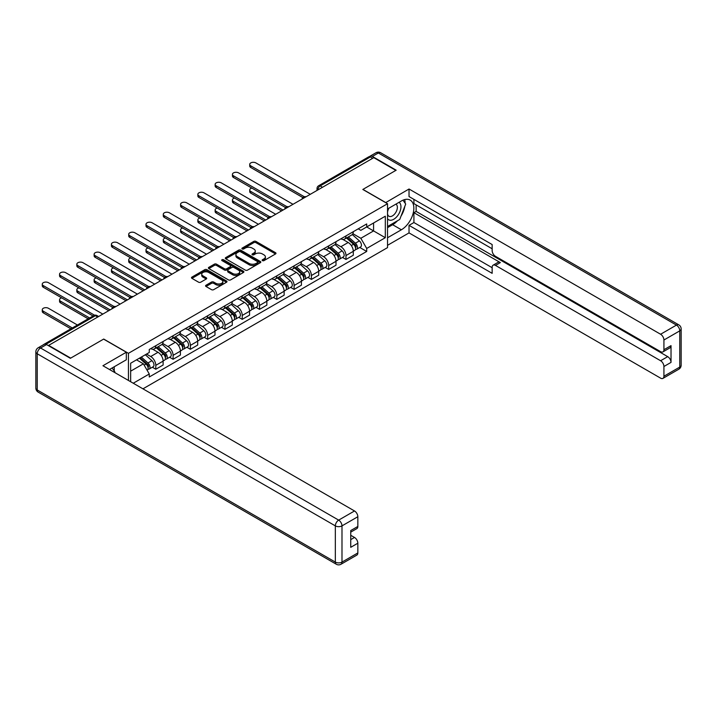 <?xml version="1.0" encoding="UTF-8"?>
<svg xmlns="http://www.w3.org/2000/svg" width="717" height="717" viewBox="0 0 717 717"><rect width="100%" height="100%" fill="white"/><g stroke="black" fill="none" stroke-linecap="round" stroke-linejoin="round"><path stroke-width="1.08" d="M262.449 260.63A1.075 0.618 0 0 0 263.973 260.63L275.525 253.952A1.542 0.887 0 0 0 275.982 253.325A1.542 0.887 0 0 0 275.525 252.698L255.951 241.396A1.542 0.887 0 0 0 253.773 241.396L242.212 248.064A1.075 0.618 0 0 0 241.898 248.503A1.075 0.618 0 0 0 242.212 248.942A1.075 0.618 0 0 0 243.735 248.942L245.232 248.082A4.92 2.841 0 0 1 252.196 248.082L253.827 249.023A4.92 2.841 0 0 1 255.27 251.031A4.92 2.841 0 0 1 253.827 253.038L252.33 253.908A1.075 0.618 0 0 0 252.017 254.347A1.075 0.618 0 0 0 252.33 254.786A1.075 0.618 0 0 0 253.854 254.786L255.351 253.917A4.92 2.841 0 0 1 262.314 253.917L263.946 254.867A4.92 2.841 0 0 1 265.389 256.874A4.92 2.841 0 0 1 263.946 258.882L262.449 259.742A1.075 0.618 0 0 0 262.135 260.181A1.075 0.618 0 0 0 262.449 260.63L262.449 259.742M206.021 285.232A1.542 0.887 0 0 0 205.573 285.859A1.542 0.887 0 0 0 206.021 286.486L211.515 289.659A1.542 0.887 0 0 0 213.684 289.659L226.527 282.247A1.542 0.887 0 0 0 226.975 281.62A1.542 0.887 0 0 0 226.527 280.992L206.944 269.682A1.542 0.887 0 0 0 204.766 269.682L191.932 277.094A1.542 0.887 0 0 0 191.484 277.721A1.542 0.887 0 0 0 191.932 278.348L198.564 282.184A1.542 0.887 0 0 0 200.742 282.184L206.236 279.012A1.542 0.887 0 0 0 206.684 278.384A1.542 0.887 0 0 0 206.236 277.757L202.947 275.857A4.114 2.375 0 0 1 201.737 274.172A4.114 2.375 0 0 1 204.282 271.976A4.114 2.375 0 0 1 208.764 272.496L221.661 279.935A4.114 2.375 0 0 1 222.862 281.62A4.114 2.375 0 0 1 220.325 283.815A4.114 2.375 0 0 1 215.835 283.296L213.684 282.059A1.542 0.887 0 0 0 211.515 282.059L206.021 285.232L206.021 286.486M128.433 353.32L103.723 339.051L70.696 358.115L48.639 345.379L373.79 157.659L395.847 170.395L362.82 189.458L387.538 203.727L128.433 353.32L128.433 380.449M245.339 270.121A1.542 0.887 0 0 0 247.517 270.121L260.352 262.709A1.542 0.887 0 0 0 260.809 262.081A1.542 0.887 0 0 0 260.352 261.454L240.778 250.152A1.542 0.887 0 0 0 238.6 250.152L225.765 257.564A1.542 0.887 0 0 0 225.308 258.192A1.542 0.887 0 0 0 225.765 258.819L245.339 270.121M222.44 260.854A1.075 0.618 0 0 1 223.534 261.006L223.534 259.733L243.439 271.223A1.542 0.887 0 0 1 243.888 271.851A1.542 0.887 0 0 1 243.439 272.478L230.605 279.89A1.542 0.887 0 0 1 228.427 279.89L208.844 268.588L208.844 267.333A1.542 0.887 0 0 0 208.396 267.961A1.542 0.887 0 0 0 208.844 268.588M208.844 267.333L214.338 264.161A1.542 0.887 0 0 1 216.516 264.161L224.457 268.741A1.542 0.887 0 0 0 226.635 268.741L230.274 266.634A1.542 0.887 0 0 0 230.731 266.007A1.542 0.887 0 0 0 230.274 265.38L222.01 260.612A1.075 0.618 0 0 1 221.696 260.172A1.075 0.618 0 0 1 222.36 259.599A1.075 0.618 0 0 1 223.534 259.733M142.952 388.829L387.538 247.616L387.538 203.727M44.069 344.384A3.137 1.81 -120 0 0 43.638 344.527A3.137 1.81 -120 0 0 43.307 344.832M322.48 187.28L320.158 185.936A3.137 1.81 60 0 0 318.59 185.784L368.789 156.799A3.137 1.81 60 0 1 370.357 156.951L320.158 185.936A3.137 1.81 120 0 0 317.936 189.781L317.936 189.906M372.688 158.296L370.357 156.951M345.979 235.911A7.206 4.159 60 0 1 344.483 239.146L351.796 234.925A7.206 4.159 -120 0 0 353.293 231.69M335.601 243.672L340.88 246.72A7.206 4.159 60 0 1 345.979 255.557L353.293 251.326A7.206 4.159 -120 0 0 348.193 242.498L342.959 239.478M353.293 251.326L353.293 255.234L345.979 259.455L342.466 257.43M344.483 239.146A7.206 4.159 60 0 1 340.933 238.824M345.979 255.557L345.979 259.455M328.691 245.895A7.206 4.159 60 0 1 327.194 249.131L334.507 244.9A7.206 4.159 -120 0 0 336.004 241.665M325.186 267.414L328.691 269.44L336.004 265.209L336.004 261.311A7.206 4.159 -120 0 0 330.904 252.483L325.67 249.462M327.194 249.131A7.206 4.159 60 0 1 323.645 248.799M318.312 253.657L323.591 256.704A7.206 4.159 60 0 1 328.691 265.532L328.691 269.44M311.402 255.87A7.206 4.159 60 0 1 309.905 259.106L317.219 254.885A7.206 4.159 -120 0 0 318.715 251.649M307.898 277.389L311.402 279.415L318.715 275.194L318.715 271.295A7.206 4.159 -120 0 0 313.616 262.467L308.382 259.437M309.905 259.106A7.206 4.159 60 0 1 306.356 258.783M301.023 263.632L306.302 266.688A7.206 4.159 60 0 1 311.402 275.516L311.402 279.415M294.113 265.855A7.206 4.159 60 0 1 292.617 269.09L299.93 264.869A7.206 4.159 -120 0 0 301.427 261.633M290.609 287.374L294.113 289.399L301.427 285.178L301.427 281.27A7.206 4.159 -120 0 0 296.327 272.442L291.093 269.422M292.617 269.09A7.206 4.159 60 0 1 289.068 268.767M283.735 273.616L289.014 276.663A7.206 4.159 60 0 1 294.113 285.5L294.113 289.399M276.825 275.839A7.206 4.159 60 0 1 275.328 279.074L282.641 274.844A7.206 4.159 -120 0 0 284.138 271.609M273.32 297.358L276.825 299.383L284.138 295.162L284.138 291.254A7.206 4.159 -120 0 0 279.038 282.426L273.804 279.406M275.328 279.074A7.206 4.159 60 0 1 271.779 278.743M266.446 283.6L271.725 286.648A7.206 4.159 60 0 1 276.825 295.476L276.825 299.383M259.536 285.814A7.206 4.159 60 0 1 258.039 289.05L265.353 284.828A7.206 4.159 -120 0 0 266.849 281.593M256.032 307.333L259.536 309.359L266.849 305.137L266.849 301.239A7.206 4.159 -120 0 0 261.75 292.411L256.516 289.381M258.039 289.05A7.206 4.159 60 0 1 254.49 288.727M249.157 293.576L254.436 296.632A7.206 4.159 60 0 1 259.536 305.46L259.536 309.359M242.247 295.798A7.206 4.159 60 0 1 240.751 299.034L248.073 294.812A7.206 4.159 -120 0 0 249.561 291.577M238.743 317.317L242.247 319.343L249.561 315.122L249.561 311.214A7.206 4.159 -120 0 0 244.461 302.386L239.227 299.365M240.751 299.034A7.206 4.159 60 0 1 237.202 298.711M231.869 303.56L237.148 306.607A7.206 4.159 60 0 1 242.247 315.444L242.247 319.343M224.959 305.783A7.206 4.159 60 0 1 223.462 309.018L230.784 304.788A7.206 4.159 -120 0 0 232.272 301.552M221.454 327.302L224.959 329.327L232.272 325.106L232.272 321.198A7.206 4.159 -120 0 0 227.172 312.37L221.938 309.35M223.462 309.018A7.206 4.159 60 0 1 219.913 308.686M214.58 313.544L219.859 316.591A7.206 4.159 60 0 1 224.959 325.419L224.959 329.327M207.67 315.758A7.206 4.159 60 0 1 206.182 318.993L213.496 314.772A7.206 4.159 -120 0 0 214.983 311.536M204.166 337.277L207.67 339.302L214.983 335.081L214.983 331.182A7.206 4.159 -120 0 0 209.884 322.354L204.65 319.325M206.182 318.993A7.206 4.159 60 0 1 202.633 318.671M197.292 323.519L202.57 326.576A7.206 4.159 60 0 1 207.67 335.404L207.67 339.302M190.381 325.742A7.206 4.159 60 0 1 188.894 328.978L196.207 324.756A7.206 4.159 -120 0 0 197.695 321.521M186.877 347.261L190.381 349.287L197.695 345.065L197.695 341.158A7.206 4.159 -120 0 0 192.595 332.329L187.361 329.309M188.894 328.978A7.206 4.159 60 0 1 185.345 328.655M180.003 333.504L185.282 336.551A7.206 4.159 60 0 1 190.381 345.388L190.381 349.287M173.093 335.726A7.206 4.159 60 0 1 171.605 338.962L178.918 334.731A7.206 4.159 -120 0 0 180.406 331.496M169.588 357.245L173.093 359.271L180.406 355.049L180.406 351.142A7.206 4.159 -120 0 0 175.315 342.314L170.072 339.293M171.605 338.962A7.206 4.159 60 0 1 168.056 338.63M162.714 343.488L167.993 346.535A7.206 4.159 60 0 1 173.093 355.363L173.093 359.271M155.804 345.702A7.206 4.159 60 0 1 154.316 348.937L161.63 344.716A7.206 4.159 -120 0 0 163.118 341.48M152.3 367.221L155.804 369.246L163.118 365.025L163.118 361.126A7.206 4.159 -120 0 0 158.027 352.298L152.784 349.269M154.316 348.937A7.206 4.159 60 0 1 150.767 348.614M146.501 354.081L150.704 356.519A7.206 4.159 60 0 1 155.804 365.347L155.804 369.246M358.222 228.84L360.83 230.345L385.316 216.202L373.575 222.987L373.575 230.919L360.83 238.277L352.881 233.688M130.646 381.722L130.646 363.232L149.27 352.486L149.27 349.475L366.701 223.946L366.701 226.948L385.316 237.703L366.701 248.449L360.83 238.277M385.316 216.202L385.316 237.703M130.646 371.173L143.391 363.815L149.27 373.987L149.27 376.99L366.701 251.461L366.701 248.449M149.27 373.987L133.254 383.228M143.391 363.815L136.526 359.844M359.755 247.446L366.701 251.461M262.879 260.773L263.946 260.163A4.92 2.841 0 0 0 265.389 258.156L265.389 256.874M255.27 251.031L255.27 252.312A4.92 2.841 0 0 1 253.827 254.32L252.76 254.938M275.525 252.698L275.525 253.952L255.951 242.669A1.542 0.887 0 0 0 253.773 242.669L242.642 249.095M260.334 262.727L240.778 251.434A1.542 0.887 0 0 0 238.6 251.434L225.783 258.828L225.765 257.564M257.636 262.521A1.075 0.618 0 0 0 257.95 262.081A1.075 0.618 0 0 0 257.636 261.642L240.446 251.721A1.075 0.618 0 0 0 238.922 251.721L237.345 252.635A4.92 2.841 0 0 0 235.902 254.643A4.92 2.841 0 0 0 237.345 256.65L249.095 263.435A4.92 2.841 0 0 0 256.059 263.435L257.636 262.521L257.636 263.802A1.075 0.618 0 0 0 257.95 263.363L257.95 262.081M235.902 254.643L235.902 255.924A4.92 2.841 0 0 0 237.345 257.932L237.345 256.65M257.636 263.802L256.059 264.716A4.92 2.841 0 0 1 249.095 264.716L237.345 257.932M208.871 268.597L214.338 265.433L214.338 264.161M230.731 266.007L230.731 267.289A1.542 0.887 0 0 1 230.274 267.916L226.635 270.022A1.542 0.887 0 0 1 224.457 270.022L216.516 265.433A1.542 0.887 0 0 0 214.338 265.433M223.534 261.006L243.422 272.487M232.693 273.5A4.114 2.375 0 0 0 237.184 274.011A4.114 2.375 0 0 0 239.72 271.824A4.114 2.375 0 0 0 238.519 270.139L233.975 267.522A1.542 0.887 0 0 0 231.797 267.522L228.158 269.619A1.542 0.887 0 0 0 227.701 270.246A1.542 0.887 0 0 0 228.158 270.874L232.693 273.5L232.693 274.781A4.114 2.375 0 0 0 237.184 275.292A4.114 2.375 0 0 0 239.72 273.096L239.72 271.824M227.701 270.246L227.701 271.528A1.542 0.887 0 0 0 228.158 272.155L228.158 270.874M232.693 274.781L228.158 272.155M222.862 281.62L222.862 282.892A4.114 2.375 0 0 1 220.325 285.088A4.114 2.375 0 0 1 215.835 284.577L213.684 283.34A1.542 0.887 0 0 0 211.515 283.34L206.039 286.495M201.737 274.172L201.737 275.453A4.114 2.375 0 0 0 202.947 277.138L202.947 275.857M206.236 277.757L206.236 279.012L202.947 277.138M226.5 282.256L206.944 270.963A1.542 0.887 0 0 0 204.766 270.963L191.95 278.366M346.481 237.999L353.526 244.282A3.917 2.259 60 0 1 354.754 250.341L353.293 251.183M346.661 238.161L349.977 240.078M251.828 188.078A3.603 2.079 -0 0 0 249.722 189.969A3.603 2.079 -0 0 0 250.78 191.439L283.027 210.063M347.189 237.587L355.023 244.578A1.882 1.084 60 0 1 355.614 247.49A1.882 1.084 60 0 1 355.444 247.553M348.363 236.906L355.408 243.197A3.917 2.259 60 0 1 356.636 249.256A3.917 2.259 60 0 1 355.453 249.382M352.289 234.549L359.396 240.894A3.917 2.259 60 0 1 360.624 246.953L356.636 249.256M281.593 210.897L250.78 193.106A3.603 2.079 180 0 1 249.722 191.636L249.722 189.969M302.843 197.569L250.78 167.509A3.603 2.079 180 0 1 249.722 166.039L249.722 164.381A3.603 2.079 -0 0 0 250.78 165.851L304.277 196.736M310.291 194.325L255.879 162.902A3.603 2.079 -0 0 0 251.954 162.454A3.603 2.079 -0 0 0 249.722 164.381M329.193 247.974L336.237 254.266A3.917 2.259 60 0 1 337.465 260.325L336.004 261.167M329.372 248.145L332.688 250.054M234.54 198.062A3.603 2.079 -0 0 0 232.433 199.953A3.603 2.079 -0 0 0 233.491 201.423L265.738 220.038M329.901 247.562L337.743 254.562A1.882 1.084 60 0 1 338.325 257.466A1.882 1.084 60 0 1 338.155 257.537M331.075 246.89L338.119 253.173A3.917 2.259 60 0 1 339.347 259.231A3.917 2.259 60 0 1 338.164 259.357M335 244.533L342.108 250.869A3.917 2.259 60 0 1 343.335 256.928L339.347 259.231M264.304 220.872L233.491 203.09A3.603 2.079 180 0 1 232.433 201.611L232.433 199.953M311.904 257.959L318.948 264.241A3.917 2.259 60 0 1 320.176 270.3L318.715 271.143M312.083 258.12L315.399 260.038M217.251 208.038A3.603 2.079 -0 0 0 215.145 209.929A3.603 2.079 -0 0 0 216.202 211.407L248.449 230.023M312.612 257.546L320.454 264.546A1.882 1.084 60 0 1 321.037 267.45A1.882 1.084 60 0 1 320.866 267.522M313.786 256.874L320.831 263.157A3.917 2.259 60 0 1 322.058 269.216A3.917 2.259 60 0 1 320.875 269.341M317.712 254.508L324.819 260.854A3.917 2.259 60 0 1 326.047 266.912L322.058 269.216M247.015 230.856L216.202 213.066A3.603 2.079 180 0 1 215.145 211.596L215.145 209.929M385.647 202.642L409.031 189.01L660.599 334.247L676.445 325.097L378.334 152.99L372.356 156.44L396.178 170.198L362.936 189.396L385.647 202.508M387.538 208.97L401.386 200.975A17.629 10.181 120 0 1 410.205 200.106A17.629 10.181 120 0 1 412.902 214.231A17.629 10.181 120 0 1 401.386 229.772L387.538 237.766M387.538 245.313L409.031 232.9L409.031 225.353L492.149 273.338L492.149 267.324A4.705 2.716 -120 0 1 493.126 265.173A4.705 2.716 -120 0 1 495.474 265.407L660.599 360.741L667.697 356.645A4.705 2.716 60 0 1 671.022 362.399L671.022 345.639A4.705 2.716 60 0 1 670.045 347.79L662.947 351.886A4.705 2.716 -120 0 0 663.924 349.735L663.924 340.01A4.705 2.716 -120 0 0 660.599 334.247M416.129 204.874L416.129 211.407L413.915 212.68L413.915 222.539L409.031 225.353M413.915 199.38L413.915 203.601L492.149 248.772M662.947 351.886A4.705 2.716 -120 0 1 660.599 351.653L495.474 256.319A4.705 2.716 -120 0 1 492.149 250.565L492.149 244.551L409.031 196.557L409.031 189.01M409.031 232.9L660.599 378.146A4.705 2.716 -120 0 0 662.947 378.379A4.705 2.716 -120 0 0 663.924 376.228L663.924 366.495A4.705 2.716 -120 0 0 660.599 360.741M372.356 156.44A4.705 2.716 -120 0 0 369.999 156.207A4.705 2.716 -120 0 0 369.506 156.656M413.915 212.68L500.349 262.592L495.474 265.407M416.129 211.407L667.697 356.645M413.915 222.539L492.149 267.71M493.126 265.173L498.001 262.359A4.705 2.716 60 0 1 500.349 262.592M387.538 227.656L392.629 224.717A17.629 10.181 120 0 0 397.523 220.737M401.018 216.131A17.629 10.181 120 0 0 404.818 206.344M405.096 203.189A17.629 10.181 120 0 0 404.666 199.586M46.533 344.554L40.555 348.005A4.705 2.716 -120 0 0 38.198 347.772L44.185 344.321A4.705 2.716 60 0 1 46.533 344.554L70.365 358.312L103.606 339.114L126.326 352.226L126.326 359.782L110.588 368.861A17.629 10.181 120 0 0 109.531 369.533M126.326 352.226L102.943 365.733L354.512 510.97A4.705 2.716 60 0 1 357.837 516.724L357.837 526.457A4.705 2.716 60 0 1 356.86 528.608L350.738 532.139M114.245 371.003L114.245 366.754M350.738 539.632L354.512 537.463A4.705 2.716 60 0 1 357.837 543.217L357.837 552.941A4.705 2.716 60 0 1 356.86 555.092L341.014 564.243A4.705 2.716 -120 0 0 341.991 562.092L357.837 552.941M357.837 526.457L350.738 530.553L350.738 547.313L357.837 543.217M354.512 537.463L350.738 535.285M387.538 218.766A10.19 5.879 120 0 0 395.641 217.887A10.19 5.879 120 0 0 400.946 206.801A10.19 5.879 120 0 0 399.091 202.302M388.39 208.477A10.19 5.879 120 0 0 387.538 210.314M387.538 213.72A6.973 4.024 120 0 0 388.946 216.238A6.973 4.024 120 0 0 394.314 214.374A6.973 4.024 120 0 0 397.361 207.347A6.973 4.024 120 0 0 395.918 204.157A6.973 4.024 120 0 0 395.892 204.148M388.964 208.145A6.973 4.024 120 0 0 387.538 212.331M402.981 200.168L405.705 204.049L399.728 219.465L387.763 226.375M112.13 367.982L114.908 371.935L114.684 372.508M285.554 207.554L233.491 177.493A3.603 2.079 180 0 1 232.433 176.024L232.433 174.356A3.603 2.079 -0 0 0 233.491 175.826L286.988 206.711M293.002 204.3L238.591 172.887A3.603 2.079 -0 0 0 234.665 172.439A3.603 2.079 -0 0 0 232.433 174.356M268.266 217.529L216.202 187.478A3.603 2.079 180 0 1 215.145 185.999L215.145 184.341A3.603 2.079 -0 0 0 216.202 185.811L269.7 216.695M275.713 214.284L221.302 182.871A3.603 2.079 -0 0 0 217.376 182.414A3.603 2.079 -0 0 0 215.145 184.341M294.615 267.943L301.66 274.226A3.917 2.259 60 0 1 302.888 280.284L301.427 281.127M294.795 268.104L298.111 270.022M199.962 218.022A3.603 2.079 -0 0 0 197.856 219.913A3.603 2.079 -0 0 0 198.914 221.383L231.161 240.007M295.323 267.531L303.166 274.521A1.882 1.084 60 0 1 303.748 277.434A1.882 1.084 60 0 1 303.578 277.497M296.497 266.849L303.542 273.141A3.917 2.259 60 0 1 304.77 279.2A3.917 2.259 60 0 1 303.587 279.325M300.423 264.492L307.53 270.838A3.917 2.259 60 0 1 308.758 276.896L304.77 279.2M229.727 240.84L198.914 223.05A3.603 2.079 180 0 1 197.856 221.58L197.856 219.913M277.327 277.918L284.371 284.21A3.917 2.259 60 0 1 285.599 290.268L284.138 291.111M277.515 278.088L280.831 279.997M182.674 228.006A3.603 2.079 -0 0 0 180.576 229.897A3.603 2.079 -0 0 0 181.625 231.367L213.881 249.982M278.035 277.506L285.877 284.506A1.882 1.084 60 0 1 286.468 287.409A1.882 1.084 60 0 1 286.289 287.481M279.209 276.834L286.253 283.116A3.917 2.259 60 0 1 287.481 289.175A3.917 2.259 60 0 1 286.298 289.301M283.134 274.477L290.242 280.813A3.917 2.259 60 0 1 291.469 286.872L287.481 289.175M212.438 250.816L181.625 233.034A3.603 2.079 180 0 1 180.576 231.555L180.576 229.897M260.038 287.902L267.082 294.185A3.917 2.259 60 0 1 268.31 300.244L266.849 301.086M260.226 288.064L263.542 289.982M165.385 237.981A3.603 2.079 -0 0 0 163.288 239.872A3.603 2.079 -0 0 0 164.336 241.351L196.592 259.966M260.746 287.49L268.588 294.49A1.882 1.084 60 0 1 269.18 297.394A1.882 1.084 60 0 1 269 297.465M261.92 286.818L268.965 293.101A3.917 2.259 60 0 1 270.192 299.159A3.917 2.259 60 0 1 269.009 299.285M265.846 284.452L272.953 290.797A3.917 2.259 60 0 1 274.181 296.856L270.192 299.159M195.149 260.8L164.336 243.009A3.603 2.079 180 0 1 163.288 241.539L163.288 239.872M250.977 227.513L198.914 197.453A3.603 2.079 180 0 1 197.856 195.983L197.856 194.325A3.603 2.079 -0 0 0 198.914 195.795L252.411 226.68M258.425 224.269L204.013 192.846A3.603 2.079 -0 0 0 200.088 192.398A3.603 2.079 -0 0 0 197.856 194.325M233.688 237.497L181.625 207.437A3.603 2.079 180 0 1 180.576 205.967L180.576 204.3A3.603 2.079 -0 0 0 181.625 205.77L235.122 236.655M241.136 234.244L186.725 202.83A3.603 2.079 -0 0 0 182.799 202.382A3.603 2.079 -0 0 0 180.576 204.3M216.4 247.473L164.336 217.421A3.603 2.079 180 0 1 163.288 215.942L163.288 214.284A3.603 2.079 -0 0 0 164.336 215.754L217.834 246.639M223.847 244.228L169.436 212.815A3.603 2.079 -0 0 0 165.51 212.357A3.603 2.079 -0 0 0 163.288 214.284M242.749 297.887L249.794 304.169A3.917 2.259 60 0 1 251.022 310.228L249.561 311.07M242.938 298.048L246.254 299.966M148.096 247.965A3.603 2.079 -0 0 0 145.999 249.857A3.603 2.079 -0 0 0 147.048 251.326L179.304 269.95M243.457 297.474L251.3 304.465A1.882 1.084 60 0 1 251.891 307.378A1.882 1.084 60 0 1 251.712 307.441M244.631 296.793L251.676 303.085A3.917 2.259 60 0 1 252.904 309.144A3.917 2.259 60 0 1 251.721 309.269M248.557 294.436L255.664 300.781A3.917 2.259 60 0 1 256.892 306.84L252.904 309.144M177.861 270.784L147.048 252.993A3.603 2.079 180 0 1 145.999 251.524L145.999 249.857M199.111 257.457L147.048 227.397A3.603 2.079 180 0 1 145.999 225.927L145.999 224.269A3.603 2.079 -0 0 0 147.048 225.738L200.545 256.623M206.559 254.212L152.147 222.79A3.603 2.079 -0 0 0 148.222 222.342A3.603 2.079 -0 0 0 145.999 224.269M225.461 307.862L232.505 314.154A3.917 2.259 60 0 1 233.733 320.212L232.272 321.055M225.649 308.032L228.965 309.941M130.808 257.95A3.603 2.079 -0 0 0 128.71 259.841A3.603 2.079 -0 0 0 129.759 261.311L162.015 279.926M226.169 307.45L234.011 314.449A1.882 1.084 60 0 1 234.602 317.353A1.882 1.084 60 0 1 234.432 317.425M227.343 306.777L234.387 313.06A3.917 2.259 60 0 1 235.615 319.119A3.917 2.259 60 0 1 234.432 319.244M231.268 304.42L238.376 310.757A3.917 2.259 60 0 1 239.603 316.815L235.615 319.119M160.572 280.759L129.759 262.978A3.603 2.079 180 0 1 128.71 261.499L128.71 259.841M181.822 267.441L129.759 237.381A3.603 2.079 180 0 1 128.71 235.911L128.71 234.244A3.603 2.079 -0 0 0 129.759 235.714L183.256 266.599M189.279 264.188L134.859 232.774A3.603 2.079 -0 0 0 130.933 232.326A3.603 2.079 -0 0 0 128.71 234.244M208.172 317.846L215.217 324.129A3.917 2.259 60 0 1 216.444 330.187L214.983 331.03M208.36 318.007L211.676 319.925M113.519 267.925A3.603 2.079 -0 0 0 111.422 269.816A3.603 2.079 -0 0 0 112.479 271.295L144.726 289.91M208.88 317.434L216.722 324.434A1.882 1.084 60 0 1 217.314 327.337A1.882 1.084 60 0 1 217.143 327.409M210.054 316.762L217.099 323.044A3.917 2.259 60 0 1 218.326 329.103A3.917 2.259 60 0 1 217.143 329.228M213.98 314.396L221.087 320.741A3.917 2.259 60 0 1 222.324 326.8L218.326 329.103M143.283 290.743L112.479 272.953A3.603 2.079 180 0 1 111.422 271.483L111.422 269.816M164.534 277.416L112.479 247.365A3.603 2.079 180 0 1 111.422 245.886L111.422 244.228A3.603 2.079 -0 0 0 112.479 245.698L165.968 276.583M171.99 274.172L117.57 242.758A3.603 2.079 -0 0 0 113.644 242.301A3.603 2.079 -0 0 0 111.422 244.228M190.883 327.83L197.928 334.113A3.917 2.259 60 0 1 199.156 340.172L197.695 341.014M191.072 327.992L194.388 329.91M96.23 277.909A3.603 2.079 -0 0 0 94.133 279.8A3.603 2.079 -0 0 0 95.191 281.27L127.438 299.894M191.591 327.418L199.434 334.409A1.882 1.084 60 0 1 200.025 337.322A1.882 1.084 60 0 1 199.855 337.384M192.765 326.737L199.81 333.029A3.917 2.259 60 0 1 201.038 339.087A3.917 2.259 60 0 1 199.855 339.213M196.691 324.38L203.798 330.725A3.917 2.259 60 0 1 205.035 336.784L201.038 339.087M125.995 300.728L95.191 282.937A3.603 2.079 180 0 1 94.133 281.467L94.133 279.8M147.245 287.4L95.191 257.34A3.603 2.079 180 0 1 94.133 255.87L94.133 254.212A3.603 2.079 -0 0 0 95.191 255.682L148.679 286.567M154.702 284.156L100.281 252.734A3.603 2.079 -0 0 0 96.356 252.285A3.603 2.079 -0 0 0 94.133 254.212M173.595 337.806L180.639 344.097A3.917 2.259 60 0 1 181.867 350.156L180.406 350.998M173.783 337.976L177.099 339.885M78.942 287.893A3.603 2.079 -0 0 0 76.844 289.785A3.603 2.079 -0 0 0 77.902 291.254L110.149 309.869M174.303 337.393L182.145 344.393A1.882 1.084 60 0 1 182.736 347.297A1.882 1.084 60 0 1 182.566 347.369M175.477 336.721L182.521 343.004A3.917 2.259 60 0 1 183.749 349.062A3.917 2.259 60 0 1 182.566 349.188M179.402 334.364L186.51 340.7A3.917 2.259 60 0 1 187.746 346.759L183.749 349.062M108.706 310.703L77.902 292.921A3.603 2.079 180 0 1 76.844 291.443L76.844 289.785M129.956 297.385L77.902 267.324A3.603 2.079 180 0 1 76.844 265.855L76.844 264.188A3.603 2.079 -0 0 0 77.902 265.657L131.39 296.542M137.413 294.131L82.993 262.718A3.603 2.079 -0 0 0 79.067 262.27A3.603 2.079 -0 0 0 76.844 264.188M156.306 347.79L163.351 354.073A3.917 2.259 60 0 1 164.578 360.131L163.118 360.974M156.494 347.951L159.81 349.869M61.653 297.869A3.603 2.079 -0 0 0 59.556 299.769A3.603 2.079 -0 0 0 60.613 301.239L89.616 317.981M157.014 347.378L164.856 354.377A1.882 1.084 60 0 1 165.448 357.281A1.882 1.084 60 0 1 165.277 357.353M158.188 346.705L165.233 352.988A3.917 2.259 60 0 1 166.469 359.047A3.917 2.259 60 0 1 165.277 359.172M162.123 344.339L169.221 350.685A3.917 2.259 60 0 1 170.458 356.743L166.469 359.047M88.173 318.814L60.613 302.897A3.603 2.079 180 0 1 59.556 301.427L59.556 299.769M112.668 307.36L60.613 277.309A3.603 2.079 180 0 1 59.556 275.839L59.556 274.172A3.603 2.079 -0 0 0 60.613 275.642L114.102 306.526M120.124 304.116L65.704 272.702A3.603 2.079 -0 0 0 61.779 272.245A3.603 2.079 -0 0 0 59.556 274.172M139.448 358.15L146.062 364.057A3.917 2.259 60 0 1 147.29 370.115L147.102 370.223M139.519 358.115L142.522 359.853M77.427 325.016L48.424 308.274A3.603 2.079 -0 0 0 44.49 307.826A3.603 2.079 -0 0 0 42.267 309.744A3.603 2.079 -0 0 0 43.325 311.214L72.327 327.965M140.156 357.747L147.568 364.353A1.882 1.084 60 0 1 148.159 367.265A1.882 1.084 60 0 1 147.989 367.328M141.33 357.066L147.944 362.972A3.917 2.259 60 0 1 149.181 369.031A3.917 2.259 60 0 1 147.998 369.156M145.327 354.763L151.932 360.669A3.917 2.259 60 0 1 153.169 366.728L149.181 369.031M70.884 328.798L43.325 312.881A3.603 2.079 180 0 1 42.267 311.411L42.267 309.744M93.049 316L43.325 287.284A3.603 2.079 180 0 1 42.267 285.814L42.267 284.156A3.603 2.079 -0 0 0 43.325 285.626L94.599 315.229M102.836 314.1L48.424 282.677A3.603 2.079 -0 0 0 44.49 282.229A3.603 2.079 -0 0 0 42.267 284.156M318.052 189.844L317.936 189.781A3.137 1.81 0 0 1 317.022 188.499L317.022 190.435M173.093 355.363L180.406 351.142M190.381 345.388L197.695 341.158M207.67 335.404L214.983 331.182M224.959 325.419L232.272 321.198M242.247 315.444L249.561 311.214M259.536 305.46L266.849 301.239M276.825 295.476L284.138 291.254M294.113 285.5L301.427 281.27M311.402 275.516L318.715 271.295M328.691 265.532L336.004 261.311M155.804 365.347L163.118 361.126M150.704 356.519L158.027 352.298M167.993 346.535L175.315 342.314M185.282 336.551L192.595 332.329M202.57 326.576L209.884 322.354M219.859 316.591L227.172 312.37M237.148 306.607L244.461 302.386M254.436 296.632L261.75 292.411M271.725 286.648L279.038 282.426M289.014 276.663L296.327 272.442M306.302 266.688L313.616 262.467M323.591 256.704L330.904 252.483M340.88 246.72L348.193 242.498M305.774 196.924A3.137 1.81 120 0 0 304.393 197.731M288.485 206.908A3.137 1.81 120 0 0 287.105 207.706M271.196 216.892A3.137 1.81 120 0 0 269.816 217.69M253.908 226.868A3.137 1.81 120 0 0 252.527 227.674M236.619 236.852A3.137 1.81 120 0 0 235.239 237.65M219.33 246.836A3.137 1.81 120 0 0 217.95 247.634M202.051 256.811A3.137 1.81 120 0 0 200.661 257.618M184.762 266.796A3.137 1.81 120 0 0 183.373 267.593M167.473 276.78A3.137 1.81 120 0 0 166.084 277.578M150.185 286.764A3.137 1.81 120 0 0 148.795 287.562M132.896 296.739A3.137 1.81 120 0 0 131.507 297.537M115.607 306.724A3.137 1.81 120 0 0 114.218 307.521M97.736 317.039L95.406 315.695L45.924 344.268M98.65 316.511L96.974 315.543A3.137 1.81 120 0 0 95.406 315.695A3.137 1.81 60 0 0 93.837 315.543L43.638 344.527M263.946 260.163L263.946 258.882M252.33 254.786L252.33 253.908M253.827 254.32L253.827 253.038M242.212 248.942L242.212 248.064M253.773 242.669L253.773 241.396M255.951 242.669L255.951 241.396M238.6 251.434L238.6 250.152M240.778 251.434L240.778 250.152M260.352 262.709L260.352 261.454M249.095 264.716L249.095 263.435M256.059 264.716L256.059 263.435M216.516 265.433L216.516 264.161M224.457 270.022L224.457 268.741M226.635 270.022L226.635 268.741M230.274 267.916L230.274 266.634M243.439 272.478L243.439 271.223M211.515 283.34L211.515 282.059M213.684 283.34L213.684 282.059M215.835 284.577L215.835 283.296M191.932 278.348L191.932 277.094M204.766 270.963L204.766 269.682M206.944 270.963L206.944 269.682M226.527 282.247L226.527 280.992M353.526 244.282L351.321 245.546M356.008 246.63L355.3 247.033M359.396 240.894L355.408 243.197M250.78 193.106L250.78 191.439M250.78 165.851L250.78 167.509M336.237 254.266L334.041 255.53M338.72 256.605L338.012 257.018M342.108 250.869L338.119 253.173M233.491 203.09L233.491 201.423M318.948 264.241L316.753 265.514M321.431 266.59L320.723 266.993M324.819 260.854L320.831 263.157M216.202 213.066L216.202 211.407M663.924 349.735L671.022 345.639M671.022 362.399L663.924 366.495M663.924 376.228L679.77 367.077L679.77 330.86L663.924 340.01M392.629 224.717L401.386 229.772M679.77 367.077A4.705 2.716 60 0 1 678.802 369.228A4.705 4.705 0 0 0 681.15 365.15A4.705 2.716 180 0 1 679.77 367.077M679.77 330.86A4.705 2.716 0 0 0 681.15 328.942A4.705 4.705 0 0 0 678.802 324.864A4.705 2.716 -60 0 0 676.445 325.097A4.705 2.716 60 0 1 679.77 330.86M369.999 156.207L375.986 152.757A4.705 2.716 60 0 1 378.334 152.99A4.705 2.716 -60 0 1 380.691 152.757L678.802 324.864M38.198 347.772A4.705 4.705 0 0 0 35.85 351.85A4.705 2.716 180 0 0 37.23 353.768A4.705 2.716 -60 0 1 40.555 348.005L338.666 520.121A4.705 2.716 -60 0 0 335.341 525.875L37.23 353.768L37.23 389.976L335.341 562.092L335.341 525.875A4.705 2.716 0 0 0 341.991 525.875L341.991 562.092A4.705 2.716 180 0 1 335.341 562.092A4.705 2.716 -60 0 0 336.309 564.243A4.705 4.705 0 0 0 341.014 564.243M357.837 516.724L341.991 525.875A4.705 2.716 -120 0 0 338.666 520.121L354.512 510.97M38.198 392.136A4.705 2.716 -60 0 1 37.23 389.976A4.705 2.716 0 0 1 35.85 388.058A4.705 4.705 0 0 0 38.198 392.136L336.309 564.243M233.491 175.826L233.491 177.493M216.202 185.811L216.202 187.478M301.66 274.226L299.464 275.489M304.142 276.574L303.434 276.977M307.53 270.838L303.542 273.141M198.914 223.05L198.914 221.383M284.371 284.21L282.175 285.474M286.854 286.549L286.146 286.961M290.242 280.813L286.253 283.116M181.625 233.034L181.625 231.367M267.082 294.185L264.887 295.458M269.565 296.533L268.857 296.937M272.953 290.797L268.965 293.101M164.336 243.009L164.336 241.351M198.914 195.795L198.914 197.453M181.625 205.77L181.625 207.437M164.336 215.754L164.336 217.421M249.794 304.169L247.598 305.433M252.276 306.517L251.568 306.921M255.664 300.781L251.676 303.085M147.048 252.993L147.048 251.326M147.048 225.738L147.048 227.397M232.505 314.154L230.309 315.417M234.988 316.493L234.28 316.905M238.376 310.757L234.387 313.06M129.759 262.978L129.759 261.311M129.759 235.714L129.759 237.381M215.217 324.129L213.021 325.401M217.699 326.477L216.991 326.88M221.087 320.741L217.099 323.044M112.479 272.953L112.479 271.295M112.479 245.698L112.479 247.365M197.928 334.113L195.732 335.377M200.41 336.461L199.702 336.865M203.798 330.725L199.81 333.029M95.191 282.937L95.191 281.27M95.191 255.682L95.191 257.34M180.639 344.097L178.443 345.361M183.122 346.436L182.414 346.849M186.51 340.7L182.521 343.004M77.902 292.921L77.902 291.254M77.902 265.657L77.902 267.324M163.351 354.073L161.155 355.345M165.833 356.421L165.134 356.824M169.221 350.685L165.233 352.988M60.613 302.897L60.613 301.239M60.613 275.642L60.613 277.309M146.062 364.057L144.171 365.15M148.544 366.405L147.845 366.808M151.932 360.669L147.944 362.972M43.325 312.881L43.325 311.214M43.325 285.626L43.325 287.284M306.042 196.772A3.137 3.137 0 0 0 302.018 199.093M288.754 206.756A3.137 3.137 0 0 0 284.73 209.077M271.465 216.74A3.137 3.137 0 0 0 267.441 219.061M254.177 226.715A3.137 3.137 0 0 0 250.152 229.037M236.888 236.7A3.137 3.137 0 0 0 232.864 239.021M219.599 246.684A3.137 3.137 0 0 0 215.575 249.005M202.311 256.659A3.137 3.137 0 0 0 198.286 258.98M185.022 266.643A3.137 3.137 0 0 0 181.007 268.965M167.733 276.628A3.137 3.137 0 0 0 163.718 278.949M150.445 286.603A3.137 3.137 0 0 0 146.429 288.924M133.156 296.587A3.137 3.137 0 0 0 129.141 298.908M115.867 306.571A3.137 3.137 0 0 0 111.852 308.893M96.974 315.543A3.137 3.137 0 0 0 93.837 315.543M318.59 185.784A3.137 3.137 0 0 0 317.022 188.499M662.947 378.379L678.802 369.228M681.15 365.15L681.15 328.942M380.691 152.757A4.705 4.705 0 0 0 375.986 152.757M35.85 351.85L35.85 388.058"/></g></svg>
